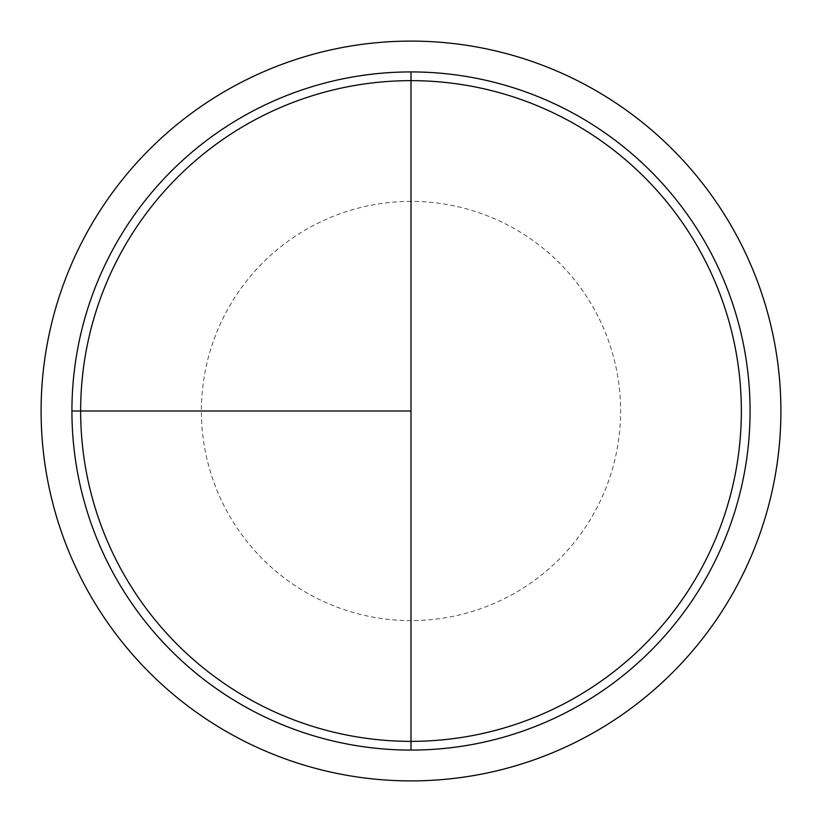 <?xml version="1.0" encoding="UTF-8"?>
<svg xmlns="http://www.w3.org/2000/svg" width="822" height="822" viewBox="0 0 822 822"><rect width="100%" height="100%" fill="white"/><g stroke="black" fill="none" stroke-linecap="round" stroke-linejoin="round"><path stroke-width="0.62" stroke-dasharray="4.11 3.08" d="M411 71.925A339.075 339.075 0 0 1 750.075 411A339.075 339.075 0 0 1 411 750.075L411 71.925A339.075 339.075 0 0 0 71.925 411A339.075 339.075 0 0 0 411 750.075A339.075 339.075 0 0 0 750.075 411A339.075 339.075 0 0 0 411 71.925A339.075 339.075 0 0 0 71.925 411A339.075 339.075 0 0 0 411 750.075A339.075 339.075 0 0 1 71.925 411A339.075 339.075 0 0 1 411 71.925A339.075 339.075 0 0 1 750.075 411A339.075 339.075 0 0 1 411 750.075M411 41.1A369.9 369.9 0 0 1 780.9 411A369.9 369.9 0 0 1 411 780.9A369.9 369.9 0 0 1 41.1 411A369.9 369.9 0 0 1 411 41.1M411 201.39A209.61 209.61 0 0 0 201.39 411A209.61 209.61 0 0 0 411 620.61A209.61 209.61 0 0 0 620.61 411A209.61 209.61 0 0 0 411 201.39"/><path stroke-width="1.23" d="M411 41.1A369.9 369.9 0 0 0 41.1 411A369.9 369.9 0 0 0 411 780.9A369.9 369.9 0 0 0 780.9 411A369.9 369.9 0 0 0 411 41.1M71.925 411L411 411L411 71.925L411 741.352A330.352 330.352 0 0 1 80.648 411A330.352 330.352 0 0 1 411 80.648A330.352 330.352 0 0 1 741.352 411A330.352 330.352 0 0 1 411 741.352L411 750.075A339.075 339.075 0 0 1 71.925 411A339.075 339.075 0 0 1 411 71.925A339.075 339.075 0 0 1 750.075 411A339.075 339.075 0 0 1 411 750.075"/></g></svg>

